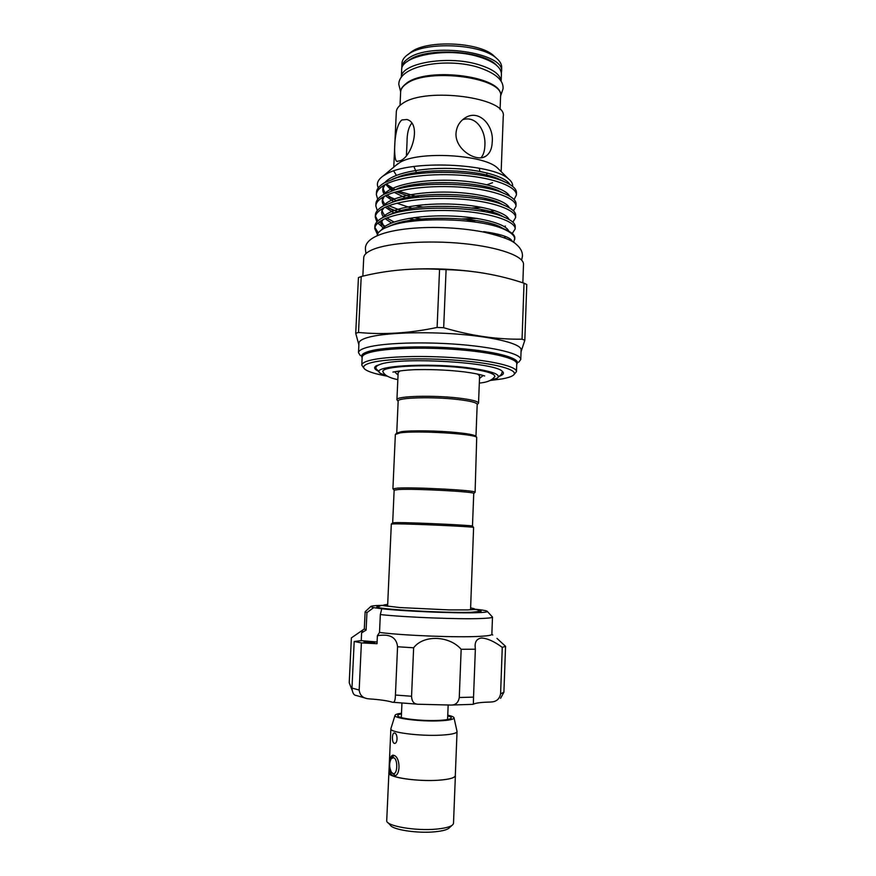 <?xml version="1.0" encoding="UTF-8"?>
<svg xmlns="http://www.w3.org/2000/svg" width="876" height="876" viewBox="0 0 876 876"><rect width="100%" height="100%" fill="white"/><g stroke="black" fill="none" stroke-linecap="round" stroke-linejoin="round"><path stroke-width="1.31" d="M501.138 81.479C500.656 74.569 492.805 68.865 477.562 64.353C446.519 55.144 400.66 63.455 401.328 77.296L401.657 70.003C400.365 55.801 446.552 47.052 477.88 56.48C493.363 61.156 501.214 67.047 501.422 74.186L501.138 81.49M395.251 775.599L391.922 772.818M392.021 757.422L394.123 755.484M393.587 757.696L391.222 758.638C389.053 762.93 389.119 767.453 391.408 772.183L392.886 773.497C397.551 775.698 398.273 758.988 393.587 757.696M451.808 825.531L449.541 827.612C447.811 829.616 442.938 831.006 434.923 831.795C417.556 833.569 392.492 829.747 390.313 825.137L388.221 822.871M455.323 775.205L455.378 775.599C454.929 777.855 449.399 779.399 438.788 780.209C423.185 781.337 400.803 779.213 392.776 775.895C390.959 774.91 389.995 772.314 389.886 768.121M455.378 775.599L453.505 823.309C453.034 826.068 447.472 827.984 436.806 829.068C415.553 831.236 385.287 825.915 386.721 820.505L388.922 772.424M401.493 713.217C397.43 713.765 395.273 714.487 395.021 715.396C393.401 718.331 420.403 721.725 439.325 720.849C448.939 720.4 453.834 719.404 454.031 717.871C453.856 716.94 451.764 716.042 447.756 715.155M390.926 728.558L390.86 728.821C389.535 732.369 419.571 736.3 440.584 735.161C451.129 734.592 456.615 733.409 457.042 731.602L457.009 731.318M457.042 731.602L455.312 775.588C454.863 777.855 449.344 779.388 438.756 780.198C417.644 781.841 387.455 777.242 388.845 772.807M447.735 715.812C450.428 716.579 451.589 717.335 451.206 718.079C450.264 719.305 445.829 720.094 437.923 720.444C421.663 721.189 398.251 718.462 397.813 715.845C397.496 715.068 398.711 714.411 401.471 713.863M394.222 743.308C391.638 742.563 391.966 732.402 394.441 732.993L394.671 733.048C397.879 733.694 397.803 743.91 394.474 743.363L394.222 743.308M390.083 761.135C390.389 757.16 391.419 755.167 393.149 755.167L393.685 755.298C400.65 756.7 400.967 777.034 393.444 776.048L388.911 772.807L390.86 728.821M374.764 642.645L364.055 641.933L374.764 642.645M379.538 606.126L376.888 606.816C373.592 609.039 444.537 613.211 471.277 612.291L481.187 611.196L478.592 610.276M473.806 609.554L472.679 609.411M352.053 690.058L349.228 682.754L351.375 637.881L364.317 628.957L366.113 630.107L361.602 632.877L361.24 640.652L377.096 641.998M361.569 630.797L362.5 630.972L361.602 632.877M361.24 640.652L354.189 641.484L361.394 642.896L377.019 643.707L377.392 635.735L379.516 632.45C404.175 635.604 458.225 637.695 479.993 636.348C487.812 635.91 491.764 635.242 491.852 634.333L492.761 635.023M377.392 635.735C389.798 633.611 396.521 637.279 397.562 646.751L413.636 647.791C423.404 634.662 449.202 635.483 461.159 649.28L475.361 649.204L475.099 645.612C475.197 641.112 477.365 638.582 481.603 638.002C487.56 638.407 494.447 641.539 502.266 647.386L505.551 646.313L496.955 638.385M384.597 605.294L384.301 605.305C375.289 605.469 370.734 605.907 370.647 606.63L373.68 607.637L366.935 612.598L365.128 611.733L365.566 611.317M492.082 616.627L492.487 617.065C492.29 617.766 488.348 618.259 480.672 618.533C458.947 619.409 404.975 617.284 380.337 614.569L381.75 608.754C402.85 611.207 455.531 613.408 476.478 612.707C483.541 612.499 487.187 612.105 487.417 611.525C487.385 610.791 482.785 609.959 473.631 609.028M379.516 632.45L380.337 614.569M392.711 522.797L397.397 522.578C413.68 522.567 471.584 525.25 472.35 526.027L472.438 526.137M387.597 606.323L391.32 524.012L396.171 523.848C412.957 523.87 472.876 526.629 473.598 527.396L470.543 609.795M475.942 436.423L475.482 435.941C473.412 434.726 467.149 433.598 456.681 432.547C438.175 430.685 411.183 430.269 401.46 431.671L396.74 433.105L398.164 401.088C396.861 397.584 433.062 396.532 458.017 399.522C470.467 401.011 476.862 402.631 477.201 404.394L475.953 436.445M475.099 492.257L476.719 437.266C473.259 433.686 416.352 430.379 400.244 432.864L395.361 434.441L392.908 488.808L397.77 488.096C415.355 487.034 477.759 490.429 475.099 492.257L473.741 493.473M472.482 526.104L473.741 493.506C476.303 491.786 415.936 488.512 398.876 489.498L394.145 490.166L392.678 522.753M516.72 364.142C521.789 358.963 499.802 352.152 463.809 348.856C427.915 345.516 386.163 346.622 370 351.046C362.927 352.995 360.31 355.196 362.138 357.66M360.332 355.568L358.492 352.689C358.602 350.728 361.492 348.955 367.186 347.367C383.151 342.91 423.207 341.53 459.539 344.487C495.936 347.433 521.286 353.992 520.771 359.488L518.702 362.215M490.297 380.469L502.189 378.892C507.182 377.983 510.697 376.899 512.723 375.64C520.519 370.997 500.952 364.427 465.627 361.032C430.423 357.605 387.991 358.394 371.84 362.511C364.011 364.536 361.788 366.858 365.172 369.464C368.588 371.884 375.903 374.118 387.115 376.143M363.387 367.526L361.788 365.073C361.887 363.299 364.679 361.722 370.154 360.321C385.451 356.379 423.579 355.273 458.137 358.01C492.75 360.726 516.917 366.639 516.457 371.555L514.661 373.866M408.052 54.575L411.501 51.75C427.532 39.891 478.154 42.004 493.144 55.166L495.893 57.75M501.674 67.496C501.773 64.145 499.835 60.882 495.849 57.706C479.917 43.701 425.637 41.424 408.577 54.049L408.063 54.411C404.165 57.148 402.128 60.115 401.964 63.313L401.766 67.572C401.931 64.397 403.967 61.451 407.866 58.736C429.601 41.599 505.54 52.593 501.51 71.755L501.674 67.496M492.235 142.021C491.951 148.701 489.87 153.377 485.972 156.07C476.894 162.848 455.016 149.643 456.002 133.349C456.527 126.867 459.352 121.863 464.466 118.315C478.482 108.23 494.02 125.279 492.235 142.021M499.462 169.966L497.141 167.666C483.103 154.461 418.586 150.891 400.036 162.356L395.591 165.608M501.16 171.641L503.24 116.355C507.543 97.751 425.867 86.713 402.741 103.357C398.613 105.974 396.478 108.81 396.313 111.876L393.762 167.141M401.985 119.935L406.902 119.508C421.685 123.177 412.235 156.815 400.113 160.779L396.806 161.337C393.116 160.264 393.663 125.662 401.985 119.935M483.837 273.159C456.856 268.866 429.744 267.738 402.5 269.753M522.852 282.817L523.509 264.388C524.1 256.285 499.254 247.163 463.47 243.594C427.762 239.98 388.287 242.816 372.431 249.693C366.781 252.124 363.879 254.796 363.737 257.686L362.839 276.159M524.823 340.26L526.783 284.514L524.034 283.2C499.09 274.845 473.106 270.323 446.092 269.644L439.566 269.381C412.64 267.859 386.524 270.246 361.219 276.531L358.437 277.615L355.722 333.296L358.514 332.464C383.535 334.884 409.738 333.219 437.113 327.449L443.672 327.723C470.532 335.705 496.659 339.527 522.052 339.187L524.823 340.26L521.056 351.747M520.771 359.488L521.111 349.918C521.625 344.148 496.32 337.315 459.955 334.314C423.655 331.281 383.622 332.814 367.657 337.523C361.963 339.187 359.072 341.06 358.952 343.118L358.492 352.689M377.72 199.279L376.373 194.636C376.483 191.307 379.133 188.11 384.334 185.044C399.117 176.667 431.999 172.835 464.324 175.485C494.59 178.091 517.026 187.026 516.391 195.041L514.07 199.564M516.391 195.041L516.468 192.829C516.643 188.69 511.869 184.694 502.145 180.828C479.325 171.083 422.55 169.265 396.029 178.003L384.433 182.766C379.242 185.854 376.581 189.074 376.472 192.413L376.373 194.625M513.632 242.389L514.825 238.086C514.989 235.031 511.409 231.998 504.072 228.975L498.466 227.037C472.153 218.255 415.837 217.16 391.342 225.471L384.301 228.286C379.845 230.596 377.457 233.071 377.151 235.732M514.781 239.356C514.825 235.042 509.394 230.935 498.466 227.037M377.468 234.45L374.753 228.57C374.851 225.537 377.501 222.624 382.702 219.832C397.485 212.211 430.455 208.806 462.878 211.247C493.243 213.656 515.767 221.77 515.154 228.975L512.252 233.498M505.474 236.925L504.631 237.21M515.154 228.975L515.241 226.742C515.406 223.435 511.551 220.172 503.656 216.941C481.154 206.9 417.874 204.864 391.178 214.171L382.801 217.544C377.611 220.358 374.961 223.292 374.862 226.347L374.753 228.57M376.855 221.913L375.3 217.237C375.399 214.105 378.049 211.094 383.239 208.214C398.032 200.341 430.97 196.793 463.36 199.301C493.692 201.787 516.183 210.174 515.57 217.642L512.887 222.165M505.397 226.085L504.313 226.468M515.57 217.642L515.646 215.419C515.822 211.85 511.672 208.346 503.207 204.907C480.541 194.932 419.44 192.961 392.744 202.115L383.349 205.926C378.147 208.838 375.497 211.861 375.399 215.014L375.3 217.237M377.282 210.579L375.837 205.926C375.935 202.695 378.585 199.597 383.787 196.618C398.569 188.493 431.485 184.803 463.842 187.387C494.141 189.928 516.61 198.589 515.975 206.331L513.489 210.853M515.975 206.331L516.063 204.119C516.238 200.265 511.781 196.52 502.704 192.873C479.938 182.985 420.995 181.102 394.364 190.059L383.896 194.341C378.695 197.341 376.045 200.462 375.935 203.703L375.837 205.926M374.917 227.464L378.279 232.95M382.013 226.621L377.808 223.095M375.454 216.131L377.874 220.872M379.067 222.066L385.09 226.26M394.025 221.978L388.221 218.858M402.161 221.924L404.033 222.471M476.029 220.544L466.065 220.982M397.408 211.576L389.338 208.225M388.758 205.74L403.048 211.258M462.112 218.934L476.796 218.387M378.279 187.825C376.198 183.631 377.874 179.646 383.305 175.857L385.845 174.335C409.278 159.574 491.983 163.308 508.43 178.814C511.562 181.332 512.942 183.829 512.58 186.336M483.782 232.085C483.081 231.647 483.497 231.56 485.052 231.822C501.959 234.341 511.08 237.604 512.394 241.623M378.487 371.194C374.293 369.322 373.526 367.526 376.187 365.818L381.859 363.77C405.643 356.981 493.856 362.467 502.047 371.095C504.554 373.023 503.634 374.742 499.298 376.253M382.889 371.479L383.075 371.982C384.586 375.377 389.502 377.939 397.835 379.658M398.153 401.285L396.927 399.741C395.58 396.094 432.985 394.977 458.75 398.087C471.606 399.642 478.197 401.328 478.537 403.157L477.19 404.602M396.927 399.741L398.153 372.552L400.255 370.833M398.043 375.059L394.649 371.807M387.444 376.242L380.48 373.34C367.778 366.168 427.368 362.171 470.029 368.04C492.619 371.26 501.663 374.654 497.141 378.224L489.958 380.534M379.461 372.234L377.315 369.924C374.578 367.789 375.815 365.84 381.027 364.066L382.615 363.595M479.314 383.064C486.946 382.462 492.06 380.326 494.666 376.658L494.896 376.176M383.962 373.428L382.845 371.731C380.863 365.84 432.591 363.584 468.102 368.435C485.578 370.833 494.524 373.494 494.918 376.428L493.659 378.027M416.965 173.831L413.888 166.506M409.322 173.842L409.837 174.861M481.023 157.746C483.377 155.03 484.658 151.011 484.866 145.701C486.049 131.433 476.533 115.161 462.67 119.683M479.358 168.214L479.873 171.411M411.654 123.374C408.534 127.272 406.99 133.535 407.033 142.131L406.442 155.172M487.264 173.021L486.377 175.058M498.247 377.217L501.357 374.38L502.441 371.391M483.147 375.508L479.5 378.476M477.65 374.074L479.599 375.968L478.537 403.157M393.729 170.984L396.368 175.32M416.089 184.343L420.009 185.285M486.903 184.759L492.575 182.701M419.199 197.199L398.514 191.176M395.196 189.698L386.283 184.048M393.499 190.333L385.998 184.65L391.944 190.848M394.178 192.381L407.373 198.743M389.064 196.673L394.408 198.907M422.911 207.086L415.454 205.663M393.663 199.202L390.488 197.648M471.77 208.017L481.395 207.294M358.875 344.837L355.722 333.296M524.034 283.2L522.052 339.187M443.672 327.723L446.092 269.644M439.566 269.381L437.113 327.449M358.514 332.464L361.219 276.531M366.935 612.598L366.113 630.107M413.636 647.791L411.556 696.256C411.786 701.785 414.217 704.446 418.837 704.249L449.837 705.038C455.191 705.487 458.334 702.979 459.265 697.515L473.533 697.11L473.358 704.216C475.493 703.001 481.11 702.278 490.221 702.048L491.94 701.928C496.692 701.468 499.572 698.774 500.59 693.847L503.908 692.193L500.579 698.325M397.562 646.751L395.426 695.04L411.556 696.256M461.159 649.28L459.265 697.515M475.361 649.204L473.533 697.11M505.551 646.313L503.908 692.193M502.266 647.386L500.59 693.847M385.517 605.765L384.367 605.809M381.75 608.754L373.68 607.637M361.394 642.896L359.171 690.036C359.872 695.336 362.938 698.26 368.391 698.785L369.606 698.906C379.866 699.639 387.356 700.712 392.109 702.125L392.47 702.223C394.353 702.891 395.339 700.493 395.426 695.04M354.189 641.484L351.977 688.065L359.171 690.036M365.818 698.249L356.182 695.467C353.773 695.303 352.371 692.839 351.977 688.065M516.457 371.555L516.741 363.704C517.212 358.58 493.068 352.459 458.476 349.688C423.94 346.896 385.834 348.133 370.537 352.261C365.051 353.729 362.27 355.382 362.16 357.233L361.788 365.073M496.725 65.459C484.132 50.458 425.977 46.986 408.928 60.28L407.066 61.703M400.65 91.947C400.255 89.451 402.402 86.385 407.11 82.76C429.24 66.521 504.379 76.672 500.59 96.13C504.587 77.92 428.474 67.299 406.738 83.559C402.84 86.133 400.803 88.925 400.65 91.947L400.036 105.328M485.052 231.822L500.546 236.421M381.52 229.928C386.666 221.179 414.852 215.233 447.614 215.912C480.004 216.602 506.306 223.829 508.693 231.111M384.071 227.026L381.334 220.577M382.593 217.653C389.152 208.915 417.031 203.276 449.049 204.02C480.541 204.842 506.076 212.025 509.022 219.438M397.857 223.709L396.839 223.292M386.929 217.927L393.915 222.022L387.564 218.398M383.349 205.937C390.357 197.067 417.874 191.406 449.476 192.14C480.541 192.95 505.824 200.166 509.317 207.776M426.645 220.051L414.041 217.609M386.951 206.462L393.587 210.667L388.572 207.711M382.374 199.629L382.505 197.363M384.115 194.22C391.55 185.23 418.717 179.558 449.892 180.27C480.563 181.091 505.594 188.318 509.602 196.114M485.184 210.339L480.212 210.985M387.017 195.009L395.832 200.571M393.357 199.323L389.568 197.023M382.9 188.362L383.108 185.778M384.892 182.515C392.733 173.426 419.549 167.743 450.33 168.433C480.595 169.254 505.364 176.481 509.865 184.464M487.987 199.126L484.176 199.739M388.221 226.566L394.966 223.873C419.484 215.189 478.723 217.051 499.002 226.216L504.072 228.975M382.965 228.034C380.786 225.351 380.589 222.668 382.374 219.996M388.626 215.025L396.401 211.882C420.951 203.32 478.208 205.126 498.674 214.259L503.656 216.941M490.494 233.093L489.388 233.301M394.671 224.508L393.992 224.19M391.452 222.942L385.155 218.661M383.677 217.106C381.235 214.149 381.06 211.204 383.119 208.28M392.744 202.115L397.879 199.903C422.418 191.494 477.694 193.224 498.302 202.301L503.207 204.907M414.512 219.799L408.851 218.387M393.926 212.967L385.298 207.185M383.787 205.389C381.673 202.455 381.706 199.509 383.885 196.563M394.364 190.059L399.401 187.913C423.864 179.689 477.19 181.365 497.886 190.344L502.704 192.873M494.59 210.558L486.64 212.167M412.246 208.357L396.938 203.21M393.751 201.677L385.484 195.731M384.203 194.1C382.133 191.023 382.286 187.946 384.652 184.858M392.536 179.153L400.956 175.945C425.309 167.918 476.686 169.517 497.426 178.375L504.795 181.901M492.356 200.297L489.596 200.878M413.669 197.823L396.28 191.767M400.66 91.805L398.81 84.457C398.58 65.415 445.588 57.674 477.081 66.926C495.104 72.719 503.755 80.012 503.043 88.826L500.59 95.988M365.938 253.58L365.467 249.616C362.927 228.242 432.383 222.274 483.278 231.987C501.181 236.137 512.011 240.112 515.756 243.9C520.399 247.656 522.633 251.762 522.446 256.197L521.647 260.106M391.222 758.638L392.47 756.744M454.031 717.871L457.042 731.493M401.307 717.586L401.942 703.11M370.647 606.63L365.128 611.733L364.317 628.99M487.417 611.525L492.487 617.065M491.852 634.333L492.498 617.033M392.82 522.698L391.452 523.947M475.482 435.941L476.719 437.266M501.368 73.004L501.51 71.755M411.501 51.75L408.577 54.049M493.144 55.166L495.849 57.706M500.076 109.522L500.59 96.13M497.141 167.666L508.43 178.814M393.149 372.037C391.057 372.508 403.529 369.672 418.684 369.617C434.441 369.387 449.695 370.143 464.422 371.906M483.716 157.154L485.961 156.07M397.616 161.523L396.806 161.337M479.938 611.7C477.321 608.754 475.208 609.455 467.707 609.904L449.081 609.904L399.85 607.561L383.305 605.579C381.312 605.152 379.571 605.765 378.093 607.429M470.62 607.856L474.245 608.721L472.142 609.696M387.685 604.374L384.006 604.944L386.02 606.093M484.625 375.87C485.238 376.527 482.402 374.293 464.86 371.961M398.098 163.516L383.305 175.857M393.839 210.569L391.408 209.189M391.342 225.471L388.178 226.577M391.178 214.171L388.605 215.036M382.692 219.832C382.615 222.208 379.757 219.701 384.104 227.004M383.425 208.116C383.25 210.952 379.855 208.05 385.155 216.416M384.181 196.399C382.889 200.275 381.487 198.633 384.805 204.338M396.029 178.003L392.503 179.153M384.936 184.694C383.239 188.931 382.188 187.398 385.177 193.038M502.145 180.828L504.817 181.912M401.799 68.832L401.766 67.572M394.156 490.144L393.149 489.038M397.233 432.656L395.886 433.872M472.35 526.027L473.598 527.396M417.469 704.173L393.149 702.289M451.512 705.038L472.963 704.337M447.581 719.524L448.173 704.917M393.444 776.048L394.189 776.005M395.021 715.396L390.882 728.712"/></g></svg>
